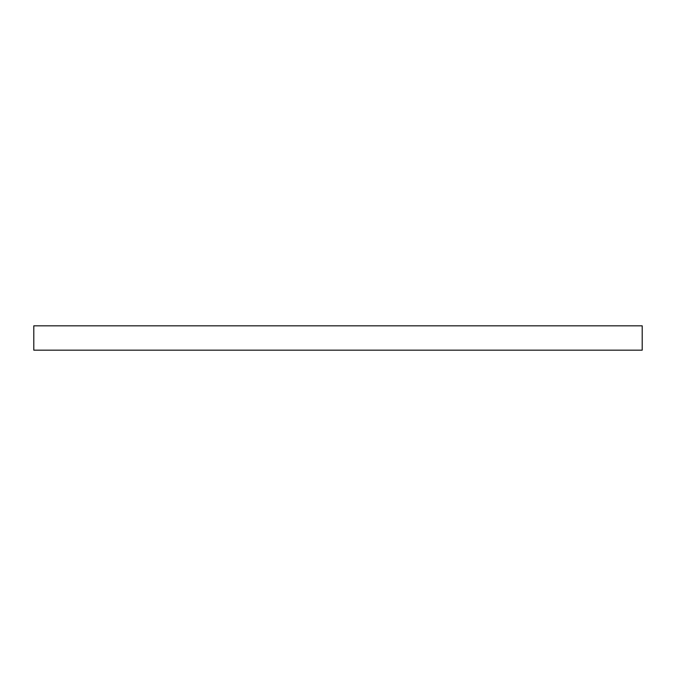 <?xml version="1.0" encoding="UTF-8"?>
<svg xmlns="http://www.w3.org/2000/svg" width="676" height="676" viewBox="0 0 676 676"><rect width="100%" height="100%" fill="white"/><g stroke="black" fill="none" stroke-linecap="round" stroke-linejoin="round"><path stroke-width="0.51" stroke-dasharray="3.38 2.54" d="M33.8 325.832L642.2 325.832L33.8 325.832M642.2 350.168L33.8 350.168L642.2 350.168"/><path stroke-width="1.01" d="M33.8 325.832L33.8 350.168L642.2 350.168L642.2 325.832L33.8 325.832L33.8 350.168L642.2 350.168L642.2 325.832L33.8 325.832"/></g></svg>
